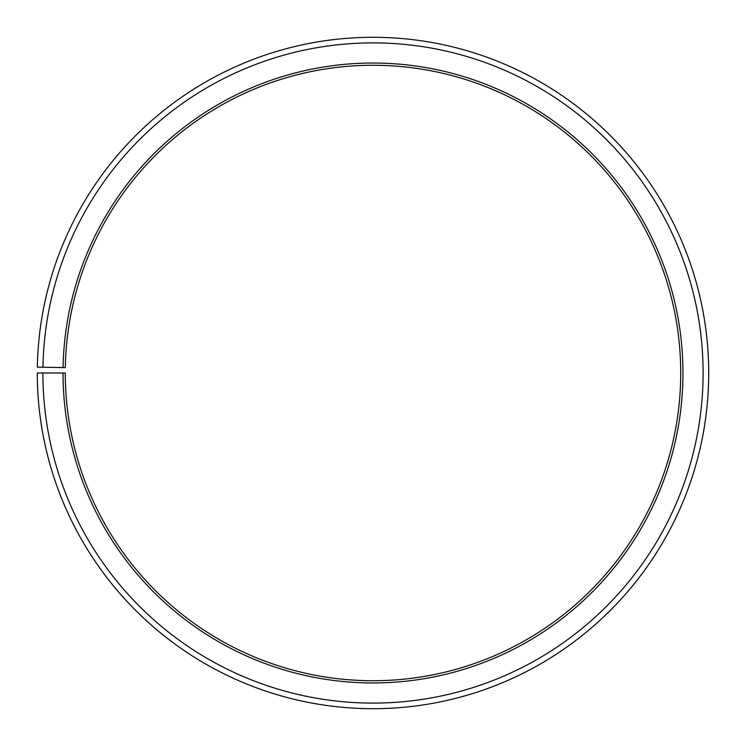 <?xml version="1.0" encoding="UTF-8"?>
<svg xmlns="http://www.w3.org/2000/svg" width="746" height="746" viewBox="0 0 746 746"><rect width="100%" height="100%" fill="white"/><g stroke="black" fill="none" stroke-linecap="round" stroke-linejoin="round"><path stroke-width="1.12" d="M680.725 372.991A307.725 307.725 0 0 0 375.686 65.284A307.725 307.725 0 0 0 65.322 367.619L63.084 367.582A309.963 309.963 0 0 1 375.704 63.046A309.963 309.963 0 0 1 682.963 372.991A309.963 309.963 0 0 1 373 682.954A309.963 309.963 0 0 1 63.037 372.991L65.275 372.991A307.725 307.725 0 0 0 373 680.716A307.725 307.725 0 0 0 680.725 372.991M42.942 367.228L37.347 367.135A335.7 335.7 0 0 1 375.928 37.309A335.7 335.7 0 0 1 708.7 372.991A335.7 335.7 0 0 1 373 708.691A335.7 335.7 0 0 1 37.3 372.991L42.895 372.991A330.105 330.105 0 0 0 373 703.096A330.105 330.105 0 0 0 703.105 372.991A330.105 330.105 0 0 0 375.881 42.904A330.105 330.105 0 0 0 42.942 367.228L63.084 367.582M42.895 372.991L63.037 372.991"/></g></svg>
